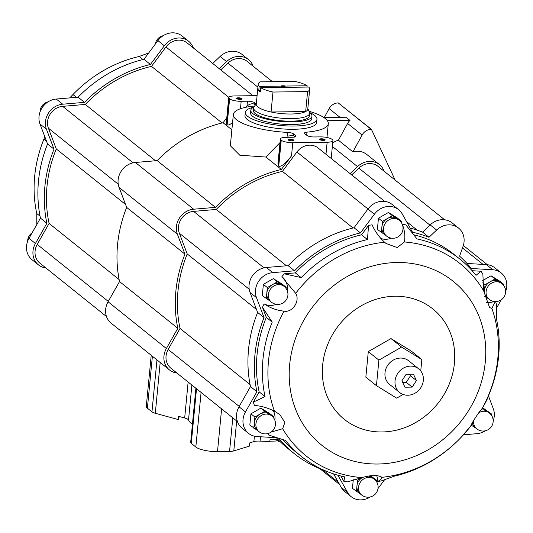 <?xml version="1.0" encoding="UTF-8"?>
<svg xmlns="http://www.w3.org/2000/svg" width="533" height="533" viewBox="0 0 533 533"><rect width="100%" height="100%" fill="white"/><g stroke="black" fill="none" stroke-linecap="round" stroke-linejoin="round"><path stroke-width="0.8" d="M278.226 439.692A63.867 17.103 -174.5 0 1 269.978 439.798L269.825 441.417A63.867 17.103 -174.5 0 1 260.084 441.117A9.001 2.412 -174.5 0 0 253.881 441.597L249.764 442.863L249.457 446.101L233.794 450.918A9.001 2.412 5.5 0 1 229.556 451.444L217.497 451.604A16.876 4.517 5.5 0 1 195.831 447.034L191.26 443.363A9.001 2.412 5.5 0 1 190.681 442.39L195.891 388.257M278.346 439.818L278.199 441.304L276.261 439.752M279.752 441.244A63.867 17.103 -174.5 0 1 278.199 441.304M192.413 424.381A63.867 17.103 -174.5 0 1 188.515 420.011A9.001 2.412 -174.5 0 0 184.678 417.992L178.628 416.34L178.315 419.578L155.303 413.288A9.001 2.412 5.5 0 1 151.965 411.849L147.388 408.185A16.876 4.517 5.5 0 1 146.302 406.359L151.219 355.311M245.3 112.403L244.987 115.641A35.997 9.641 5.5 0 0 293.53 129.279A35.997 9.641 5.5 0 0 316.655 122.537L316.968 119.305A35.997 9.641 -174.5 0 1 293.836 126.041A35.997 9.641 -174.5 0 1 245.3 112.403A35.997 9.641 -174.5 0 1 253.915 107.12A30.714 8.228 -174.5 0 0 250.816 110.264L250.563 112.909A30.714 8.228 -174.5 0 0 291.971 124.549A30.714 8.228 -174.5 0 0 311.705 118.799L311.958 116.154A30.714 8.228 -174.5 0 1 292.224 121.904A30.714 8.228 -174.5 0 1 250.816 110.264M178.322 419.518A73.234 19.614 -174.5 0 1 179.508 416.579M384.113 171.246A18.002 16.05 128.7 0 0 379.463 164.624A18.002 16.05 128.7 0 0 357.523 166.616L350.114 173.645M295.175 136.888L293.377 135.442L293.53 133.89L295.655 135.595A5.623 1.506 5.5 0 1 296.015 136.201A5.623 1.506 5.5 0 1 292.404 137.254L286.114 137.334A9.001 2.412 5.5 0 0 280.338 139.02A9.001 2.412 5.5 0 0 280.911 139.992L281.231 140.246A9.001 2.412 5.5 0 0 292.79 142.684L327.142 142.238A9.001 2.412 5.5 0 0 332.925 140.552A9.001 2.412 5.5 0 0 332.345 139.579L332.026 139.326A9.001 2.412 5.5 0 0 320.473 136.888L314.19 136.968A5.623 1.506 5.5 0 1 306.968 135.449L304.836 133.743A5.623 1.506 5.5 0 1 304.476 133.13A5.623 1.506 5.5 0 1 306.988 132.137A47.697 12.779 5.5 0 0 328.301 123.663A47.697 12.779 5.5 0 0 309 111.277M280.338 139.02L277.926 164.031L278.732 166.209C281.237 166.976 285.501 163.518 291.518 155.849L281.371 169.481A128.806 114.868 128.7 0 0 215.452 207.37L193.659 209.216A18.002 16.05 128.7 0 0 177.376 234.187L184.958 254.148A128.806 114.868 128.7 0 0 177.815 328.301L166.369 348.515A18.002 16.05 128.7 0 0 169.441 369.922A18.002 16.05 128.7 0 0 176.909 373.033M384.706 201.387L318.108 147.974A15.75 14.045 128.7 0 0 296.908 151.978L282.45 171.386A126.561 112.863 128.7 0 0 216.238 209.449L193.592 211.368A15.75 14.045 128.7 0 0 179.348 233.214L187.223 253.948A126.561 112.863 128.7 0 0 180.047 328.441L168.162 349.435A15.75 14.045 128.7 0 0 170.846 368.17L237.445 421.583M444.649 219.789L378.05 166.383A15.75 14.045 128.7 0 0 358.856 168.122L351.7 174.917M226.778 117.773L223.08 122.737A128.806 114.868 128.7 0 0 157.168 160.626L135.369 162.472A18.002 16.05 128.7 0 0 119.086 187.436L126.667 207.404A128.806 114.868 128.7 0 0 119.525 281.551L108.079 301.771A18.002 16.05 128.7 0 0 111.15 323.178L169.441 369.922M257.086 95.647L234.5 95.94A9.001 2.412 5.5 0 0 228.717 97.626A9.001 2.412 5.5 0 0 229.297 98.598L229.616 98.852A9.001 2.412 5.5 0 0 241.169 101.29L247.452 101.21A5.623 1.506 5.5 0 1 254.674 102.736L256.146 103.915M332.692 142.937A18.002 16.05 -51.3 0 1 338.428 140.239L347.603 123.429A10.127 9.028 -51.3 0 1 349.988 120.418L346.017 117.233L323.884 117.526M379.463 164.624L366.791 154.47A18.002 16.05 128.7 0 0 352.926 151.858L338.428 140.239M395.16 180.101L371.414 129.332L338.222 102.909A10.127 9.028 128.7 0 0 329.141 108.625L324.284 117.52M371.414 129.332L371.175 129.339A10.127 9.028 128.7 0 0 362.094 135.056L352.926 151.858M245.387 107.38A18.002 16.05 128.7 0 1 247.006 105.894C250.124 103.775 252.629 103.242 254.527 104.281L254.674 102.736M255.4 104.981L254.527 104.281M279.985 142.644L265.867 157.048L239.797 155.216L230.336 145.736L233.341 114.515A47.697 12.779 5.5 0 0 287.5 132.391A5.623 1.506 5.5 0 1 293.53 133.89M281.371 169.481L265.867 157.048M367.444 239.55L368.583 225.366A134.996 120.391 128.7 0 1 372.147 224.833C374.712 231.002 378.85 236.805 384.56 242.229A123.176 109.845 128.7 0 0 295.675 293.33L281.857 276.734A134.996 120.391 128.7 0 1 284.302 273.815L301.232 277.613A126.561 112.863 -51.3 0 1 367.444 239.55L361.547 234.82A126.561 112.863 128.7 0 0 295.329 272.883L284.302 273.815M272.216 322.112L262.483 307.281A134.996 120.391 128.7 0 1 264.155 303.883C270.138 307.981 276.774 310.406 284.056 311.152A123.176 109.845 128.7 0 0 274.428 411.143C267.453 407.745 260.77 405.846 254.374 405.46A134.996 120.391 128.7 0 1 253.355 402.095L265.048 396.599A126.561 112.863 -51.3 0 1 272.216 322.112L266.313 317.382A126.561 112.863 128.7 0 0 259.145 391.868L253.355 402.095M480.979 271.244A134.996 120.391 128.7 0 1 482.871 274.102L483.651 290.871A123.176 109.845 128.7 0 0 404.394 241.969C405.42 236.499 404.74 230.656 402.362 224.433A134.996 120.391 128.7 0 1 405.833 224.879L416.966 238.904A126.561 112.863 -51.3 0 1 459.959 259.158A126.561 112.863 -51.3 0 1 476.009 275.328L480.979 271.244L472.131 270.717M377.611 481.486C380.735 479.873 382.108 478.494 381.728 477.341A123.176 109.845 128.7 0 0 460.465 438.019A123.176 109.845 128.7 0 0 470.619 426.247L460.226 438.273A126.561 112.863 -51.3 0 1 394.114 476.229L381.175 480.946A134.996 120.391 128.7 0 1 377.611 481.486A16.256 14.498 128.7 0 0 376.618 475.469M470.619 426.247C471.498 423.315 479.387 411.21 482.238 408.425L485.603 402.428A134.996 120.391 128.7 0 0 487.275 399.03L489.347 393.667A126.561 112.863 -51.3 0 0 496.516 319.18L496.403 304.223A134.996 120.391 128.7 0 0 495.617 301.585M482.238 408.425A123.176 109.845 128.7 0 0 497.829 358.289A123.176 109.845 128.7 0 0 491.866 308.427L495.217 301.745M271.137 432.083L282.637 428.705A123.176 109.845 128.7 0 0 361.9 477.601L347.396 481.879A134.996 120.391 128.7 0 1 343.925 481.439L344.591 476.875A126.561 112.863 -51.3 0 1 301.605 456.621A126.561 112.863 -51.3 0 1 285.555 440.451L268.779 435.075A134.996 120.391 128.7 0 1 267.786 433.602M491.866 308.427L489.6 307.548L483.651 290.871M404.394 241.969L397.205 247.565L386.012 243.461L384.56 242.229M295.675 293.33C300.412 300.765 292.544 312.884 284.056 311.152M274.428 411.143L279.772 414.501L284.889 422.422L282.637 428.705M361.9 477.601C371.767 474.99 378.383 474.903 381.728 477.341L381.388 477.002M250.084 384.599L180.047 328.441M417.272 230.183L406.492 221.541M353.033 227.997L282.45 171.386M286.481 265.78L216.238 209.449M256.513 309.52L187.223 253.948M505.644 291.464A18.002 16.05 128.7 0 0 501.227 272.963A18.002 16.05 128.7 0 0 492.792 269.765L471.292 268.492A128.806 114.868 128.7 0 0 459.573 256.146L463.05 246.353A18.002 16.05 128.7 0 0 458.553 228.057A18.002 16.05 128.7 0 0 436.62 230.049L428.992 237.285A128.806 114.868 128.7 0 0 412.522 232.228L402.168 213.86A18.002 16.05 128.7 0 0 398.604 209.649A18.002 16.05 128.7 0 0 374.379 214.226L360.461 232.914A128.806 114.868 128.7 0 0 294.549 270.804L272.749 272.643A18.002 16.05 128.7 0 0 256.473 297.614L264.048 317.581A128.806 114.868 128.7 0 0 256.906 391.728L250.477 386.572L239.031 406.786A18.002 16.05 128.7 0 0 242.102 428.199L248.531 433.356A18.002 16.05 128.7 0 0 256.966 436.547L277.02 437.74M256.906 391.728L245.46 411.942A18.002 16.05 128.7 0 0 248.531 433.356M276.354 437.7A128.806 114.868 128.7 0 0 287.86 448.486L294.296 453.643A128.806 114.868 128.7 0 0 324.417 470.406M278.879 438.333A128.806 114.868 128.7 0 0 294.296 453.643M333.625 473.917L341.16 487.295A18.002 16.05 128.7 0 0 344.718 491.506L351.154 496.663A18.002 16.05 128.7 0 0 370.175 496.963M337.882 475.216L347.589 492.459A18.002 16.05 128.7 0 0 351.154 496.663M377.984 488.594L384.566 479.753M463.47 434.815L477.008 433.669A18.002 16.05 128.7 0 0 485.257 430.804M493.178 420.923A18.002 16.05 128.7 0 0 493.291 408.698L488.488 396.046M496.47 308.194L501.2 299.846M501.227 272.963L494.791 267.799A18.002 16.05 128.7 0 0 486.356 264.608L466.975 263.455M458.553 228.057L452.124 222.901A18.002 16.05 128.7 0 0 430.184 224.886L422.562 232.121A128.806 114.868 128.7 0 0 410.17 228.057M428.992 237.285L422.562 232.121M398.604 209.649L392.175 204.492A18.002 16.05 128.7 0 0 367.95 209.063L354.032 227.751A128.806 114.868 128.7 0 0 288.113 265.647L266.32 267.486A18.002 16.05 128.7 0 0 250.037 292.457L257.619 312.425A128.806 114.868 128.7 0 0 250.477 386.572M360.461 232.914L354.032 227.751M294.549 270.804L288.113 265.647M264.048 317.581L257.619 312.425M340.873 476.016L343.925 481.439M282.89 439.612A126.561 112.863 128.7 0 0 295.702 451.891L301.605 456.621M274.801 420.131A16.256 14.498 128.7 0 0 273.249 410.557M262.483 307.281L266.313 317.382M264.155 303.883A16.256 14.498 128.7 0 0 276.314 304.323M287.267 290.665A16.256 14.498 128.7 0 0 282.61 277.313M368.583 225.366L361.547 234.82M380.795 238.424A16.256 14.498 128.7 0 0 391.402 238.164M459.959 259.158L454.056 254.428A126.561 112.863 128.7 0 0 413.695 234.767M486.116 302.431A16.256 14.498 128.7 0 0 494.018 301.471M401.169 222.308L401.282 221.148L397.312 217.964L388.424 212.48L378.457 218.21L377.377 229.423L385.372 235.086M286.088 288.466L286.201 287.307L282.23 284.122L273.342 278.639L263.375 284.369L262.296 295.582L270.284 301.245M273.622 417.925L273.735 416.766L269.765 413.581L260.877 408.105L250.91 413.835L249.83 425.041L257.819 430.711M353.286 479.673L352.446 488.348L360.435 494.018M376.238 481.232L376.351 480.073L370.468 475.716M491.326 415.08L491.433 413.921L482.618 407.745M503.792 285.615L503.898 284.455L499.927 281.271L491.04 275.788L482.612 280.638M454.422 363.246A70.762 63.101 128.7 0 0 361.254 305.775A70.762 63.101 128.7 0 0 349.941 423.309A70.762 63.101 128.7 0 0 454.422 363.246M421.843 359.562L411.243 351.06L390.995 338.575L368.296 351.62L365.838 377.164L376.438 385.665L378.896 360.128L401.596 347.076L421.843 359.562L420.744 370.935M265.048 396.599L259.145 391.868M301.232 277.613L295.329 272.883M401.282 221.148L392.395 215.665L382.428 221.395L381.348 232.608M382.428 221.395L378.457 218.21M392.395 215.665L388.424 212.48M389.69 237.751L390.442 237.971M386.572 236.052L384.979 234.773A10.127 9.028 -51.3 0 1 381.888 227.005A10.127 9.028 -51.3 0 1 387.411 218.53A10.127 9.028 -51.3 0 1 396.838 218.41A10.127 9.028 -51.3 0 1 397.651 218.976L399.237 220.256A10.127 9.028 -51.3 0 0 393.84 218.443A10.127 9.028 -51.3 0 0 383.48 228.277A10.127 9.028 -51.3 0 0 386.572 236.052A10.127 10.127 0 0 0 400.803 234.487A10.127 10.127 0 0 0 399.237 220.256M503.898 284.455L495.01 278.972L485.05 284.702L484.144 294.109M485.05 284.702L482.705 282.823M495.01 278.972L491.04 275.788M492.305 301.058L493.058 301.278M484.464 296.221L487.988 298.393M489.187 299.359L487.602 298.087A10.127 9.028 -51.3 0 1 484.504 290.312A10.127 9.028 -51.3 0 1 490.027 281.837A10.127 9.028 -51.3 0 1 499.454 281.717A10.127 9.028 -51.3 0 1 500.267 282.29L501.859 283.563A10.127 9.028 -51.3 0 0 496.456 281.75A10.127 9.028 -51.3 0 0 486.096 291.584A10.127 9.028 -51.3 0 0 489.187 299.359A10.127 10.127 0 0 0 503.418 297.794A10.127 10.127 0 0 0 501.859 283.563M471.578 424.601L471.272 425.194M491.433 413.921L482.545 408.438L482.065 408.711M479.84 430.524L480.593 430.744M471.498 425.381L475.523 427.859M481.092 410.05A10.127 9.028 -51.3 0 1 486.989 411.176A10.127 9.028 -51.3 0 1 487.802 411.749L489.387 413.022A10.127 9.028 -51.3 0 0 483.991 411.216A10.127 9.028 -51.3 0 0 478.801 412.789M473.75 420.191A10.127 9.028 -51.3 0 0 473.63 421.043A10.127 9.028 -51.3 0 0 476.722 428.818L475.136 427.546A10.127 9.028 -51.3 0 1 472.291 423.095M361.64 494.977A10.127 10.127 0 0 0 375.872 493.411A10.127 10.127 0 0 0 374.306 479.18A10.127 9.028 -51.3 0 0 368.909 477.368A10.127 9.028 -51.3 0 0 358.542 487.202A10.127 9.028 -51.3 0 0 361.64 494.977L360.048 493.705A10.127 9.028 -51.3 0 1 356.957 485.929A10.127 9.028 -51.3 0 1 362.4 477.508L357.496 480.32L356.417 491.533M357.496 480.32L355.797 478.96M376.351 480.073L369.536 475.876M364.759 496.683L365.511 496.903M368.243 476.129A10.127 9.028 -51.3 0 1 371.907 477.335A10.127 9.028 -51.3 0 1 372.72 477.908L374.306 479.18M273.735 416.766L264.848 411.289L254.881 417.013L253.801 428.226M254.881 417.013L250.91 413.835M264.848 411.289L260.877 408.105M262.136 433.376L262.889 433.595M259.018 431.67L257.432 430.397A10.127 9.028 -51.3 0 1 254.341 422.622A10.127 9.028 -51.3 0 1 259.864 414.154A10.127 9.028 -51.3 0 1 269.292 414.028A10.127 9.028 -51.3 0 1 270.098 414.601L271.69 415.873A10.127 9.028 -51.3 0 0 266.287 414.061A10.127 9.028 -51.3 0 0 255.927 423.895A10.127 9.028 -51.3 0 0 259.018 431.67A10.127 10.127 0 0 0 273.256 430.104A10.127 10.127 0 0 0 271.69 415.873M286.201 287.307L277.313 281.824L267.346 287.554L266.267 298.766M267.346 287.554L263.375 284.369M277.313 281.824L273.342 278.639M274.608 303.91L275.354 304.13M271.484 302.204L269.898 300.932A10.127 9.028 -51.3 0 1 266.806 293.157A10.127 9.028 -51.3 0 1 272.33 284.689A10.127 9.028 -51.3 0 1 281.757 284.562A10.127 9.028 -51.3 0 1 282.563 285.135L284.156 286.408A10.127 9.028 -51.3 0 0 278.752 284.595A10.127 9.028 -51.3 0 0 268.392 294.429A10.127 9.028 -51.3 0 0 271.484 302.204A10.127 10.127 0 0 0 285.721 300.645A10.127 10.127 0 0 0 284.156 286.408M368.296 351.62L378.896 360.128M390.995 338.575L401.596 347.076M403.115 394.453L396.679 398.151L376.438 385.665M410.59 366.104A15.184 13.545 -51.3 0 1 418.685 368.823A15.184 13.545 -51.3 0 1 419.751 389.143A15.184 13.545 -51.3 0 1 399.683 392.515A15.184 13.545 -51.3 0 1 396.186 376.311A15.184 13.545 -51.3 0 1 410.59 366.104M416.44 380.575L413.435 374.146L406.179 374.246L401.929 380.762L404.933 387.191L412.189 387.098L416.44 380.575L410.483 375.798L409.737 374.199M399.683 392.515L389.636 384.46A15.184 13.545 -51.3 0 1 386.139 368.25A15.184 13.545 -51.3 0 1 400.543 358.049A15.184 13.545 -51.3 0 1 408.638 360.768L418.685 368.823M402.675 382.368L406.233 382.321L412.189 387.098M406.233 382.321L410.483 375.798M177.815 328.301L119.525 281.551M287.5 132.391L287.14 136.148L293.377 135.442M232.575 122.503C229.91 124.715 228.091 125.482 227.118 124.815L226.312 122.637L228.717 97.626M231.875 129.786L223.08 122.737M215.452 207.37L157.168 160.626M184.958 254.148L126.667 207.404M44.799 136.661L43.939 139.04A126.561 112.863 128.7 0 0 36.764 213.533L36.81 224.513M36.764 213.533L40.035 216.151M43.939 139.04L46.471 141.072M148.714 52.96L139.166 56.478A126.561 112.863 128.7 0 0 73.054 94.434A126.561 112.863 128.7 0 0 72.954 94.541L69.85 97.892M72.954 94.541L76.432 97.332M139.166 56.478L142.991 59.549M253.162 66.225A18.002 16.05 128.7 0 0 248.511 59.609L242.075 54.453A18.002 16.05 128.7 0 0 220.142 56.438L212.734 63.474M193.699 48.21L192.127 45.412A18.002 16.05 128.7 0 0 188.562 41.208L182.133 36.044A18.002 16.05 128.7 0 0 157.908 40.615L143.983 59.303A128.806 114.868 128.7 0 0 78.071 97.199L56.271 99.038A18.002 16.05 128.7 0 0 39.995 124.009L47.57 143.977A128.806 114.868 128.7 0 0 40.435 218.124L28.989 238.338A18.002 16.05 128.7 0 0 32.06 259.751L38.489 264.908A18.002 16.05 128.7 0 0 45.958 268.012M47.57 143.977L54.006 149.133A128.806 114.868 128.7 0 0 46.864 223.28L35.418 243.494A18.002 16.05 128.7 0 0 38.489 264.908M40.435 218.124L46.864 223.28M78.071 97.199L84.507 102.356L62.707 104.195A18.002 16.05 128.7 0 0 46.424 129.166L54.006 149.133M143.983 59.303L150.419 64.466A128.806 114.868 128.7 0 0 84.507 102.356M188.562 41.208A18.002 16.05 128.7 0 0 164.337 45.778L150.419 64.466M248.511 59.609A18.002 16.05 128.7 0 0 226.572 61.601L219.163 68.63M252.922 95.7L187.156 42.96A15.75 14.045 128.7 0 0 165.956 46.957L151.499 66.372A126.561 112.863 128.7 0 0 85.287 104.435L62.647 106.347A15.75 14.045 128.7 0 0 48.403 128.193L56.271 148.934A126.561 112.863 128.7 0 0 49.103 223.42L37.21 244.42A15.75 14.045 128.7 0 0 39.895 263.155L106.5 316.562M272.456 81.696L247.105 61.362A15.75 14.045 128.7 0 0 227.911 63.107L220.749 69.903M125.568 204.505L56.271 148.934M119.132 279.585L49.103 223.42M155.529 160.766L85.287 104.435M222.081 122.976L151.499 66.372M254.654 106.047A47.697 12.779 5.5 0 0 233.341 114.515M289.925 139.2A2.812 0.753 -174.5 0 1 292.844 139.613A2.812 0.753 -174.5 0 1 293.59 140.459A2.812 0.753 -174.5 0 1 290.845 140.745A2.812 0.753 -174.5 0 1 288.206 139.939A2.812 0.753 -174.5 0 1 289.925 139.2M238.311 97.799A2.812 0.753 -174.5 0 1 241.229 98.219A2.812 0.753 -174.5 0 1 241.969 99.065A2.812 0.753 -174.5 0 1 239.23 99.345A2.812 0.753 -174.5 0 1 236.592 98.545A2.812 0.753 -174.5 0 1 238.311 97.799M321.346 138.787A2.812 0.753 -174.5 0 1 324.264 139.206A2.812 0.753 -174.5 0 1 325.01 140.046A2.812 0.753 -174.5 0 1 322.272 140.332A2.812 0.753 -174.5 0 1 319.633 139.533A2.812 0.753 -174.5 0 1 321.346 138.787M327.382 120.718L349.988 120.418M319.993 139.786A2.325 0.62 -174.5 0 1 321.472 139.393A2.325 0.62 -174.5 0 1 324.61 140.226M236.952 98.798A2.325 0.62 -174.5 0 1 238.438 98.405A2.325 0.62 -174.5 0 1 241.569 99.245M288.566 140.192A2.325 0.62 -174.5 0 1 290.052 139.799A2.325 0.62 -174.5 0 1 293.19 140.639M307.594 91.589L272.983 92.042A25.877 6.929 -174.5 0 1 260.73 87.672L282.39 87.392A3.378 0.906 -174.5 0 0 287.074 87.332L308.734 87.046A25.877 6.929 -174.5 0 1 309.693 89.204A25.877 6.929 -174.5 0 1 307.594 91.589L305.675 111.55A25.877 6.929 -174.5 0 1 291.151 114.009A25.877 6.929 -174.5 0 1 271.064 112.003A25.877 6.929 -174.5 0 1 256.26 104.202L258.185 84.241A25.877 6.929 -174.5 0 1 260.277 81.855L294.889 81.402A25.877 6.929 -174.5 0 1 307.141 85.773L307.021 87.066M260.73 87.672L260.317 91.989A25.877 6.929 5.5 0 1 258.732 90.717L260.444 90.697M258.732 90.717L259.145 86.399L280.804 86.119L281.591 86.692L281.524 87.405M280.804 86.119A3.378 0.906 -174.5 0 1 285.488 86.053L307.141 85.773M285.488 86.053L284.582 86.652L284.489 87.665M259.145 86.399A25.877 6.929 -174.5 0 1 258.185 84.241M309.693 89.204L307.768 109.165A25.877 6.929 -174.5 0 1 305.675 111.55L271.064 112.003L272.983 92.042M277.66 440.878A51.748 13.858 -174.5 0 1 269.845 441.211M307.821 108.639L309.42 112.21A28.122 7.535 -174.5 0 1 309.626 113.369A28.122 7.535 -174.5 0 1 291.558 118.632A28.122 7.535 -174.5 0 1 253.635 107.979A28.122 7.535 -174.5 0 1 254.061 106.88L256.313 103.682M309.626 113.369L309.38 115.908A28.122 7.535 -174.5 0 1 291.311 121.171A28.122 7.535 -174.5 0 1 253.395 110.511L253.635 107.979M309.52 112.483A30.714 8.228 -174.5 0 1 311.958 116.154M309.52 112.476A35.997 9.641 -174.5 0 1 316.968 119.305M281.591 86.692A2.765 0.74 -174.5 0 1 284.582 86.652M260.504 436.76L260.084 441.117M191.88 385.039L188.515 420.011M188.136 382.034L184.678 417.992M254.408 436.181L253.881 441.597M236.679 420.963L233.794 450.918M160.186 362.507L155.303 413.288M325.983 154.297L327.142 142.238M291.518 155.849L292.79 142.684M357.523 166.616L332.359 146.435M306.695 135.229L306.988 132.137M339.974 117.313L329.141 108.625M362.094 135.056L347.603 123.429M371.175 129.339L338.222 102.909M485.29 361.98A105.048 93.681 128.7 0 0 346.976 276.654A105.048 93.681 128.7 0 0 330.174 451.151A105.048 93.681 128.7 0 0 485.29 361.98M239.23 406.432L168.162 349.435M338.368 482.345L322.705 469.78M483.078 264.415L462.497 247.912M429.938 225.126L358.856 168.122M368.003 208.989L296.908 151.978M264.015 267.839L193.592 211.368M249.184 289.219L179.348 233.214M245.46 411.942L239.031 406.786M347.589 492.459L341.16 487.295M492.792 269.765L486.356 264.608M436.62 230.049L430.184 224.886M374.379 214.226L367.95 209.063M272.749 272.643L266.32 267.486M256.473 297.614L250.037 292.457M166.369 348.515L108.079 301.771M193.659 209.216L135.369 162.472M177.376 234.187L119.086 187.436M41.934 108.066A10.127 9.028 -51.3 0 1 44.792 104.501M157.215 41.547A10.127 9.028 -51.3 0 1 159.873 38.343M72.814 94.687A123.176 109.845 128.7 0 0 69.816 97.892L73.054 94.434M39.995 124.009L46.424 129.166M56.271 99.038L62.707 104.195M157.908 40.615L164.337 45.778M220.142 56.438L226.572 61.601M28.989 238.338L35.418 243.494M118.239 184.205L48.403 128.193M133.07 162.825L62.647 106.347M228.804 97.359L165.956 46.957M257.899 87.159L227.911 63.107M108.279 301.411L37.21 244.42M232.794 417.845L229.556 451.444M196.517 388.757L191.26 443.363M201.088 392.421L195.831 447.034M156.962 359.922L151.965 411.849M152.391 356.251L147.388 408.185M221.615 408.878L217.497 451.604M247.006 105.894L247.452 101.21M295.542 136.728L295.655 135.595M240.456 108.725L241.169 101.29M227.118 124.815L229.616 98.852M226.798 124.555L229.297 98.598M278.732 166.209L281.231 140.246M278.413 165.956L280.911 139.992M326.969 137.481L328.301 123.663M339.581 484.497L319.82 468.654M487.322 264.694L463.344 245.466M476.722 428.818A10.127 10.127 0 0 0 490.953 427.259A10.127 10.127 0 0 0 489.387 413.022M32.087 232.868A10.127 10.127 0 0 0 27.636 241.249M48.023 101.903A10.127 10.127 0 0 0 40.102 111.783M163.111 35.744A10.127 10.127 0 0 0 155.303 44.112M309.54 111.437L308.807 110.851M331.2 158.481L332.925 140.552"/></g></svg>

